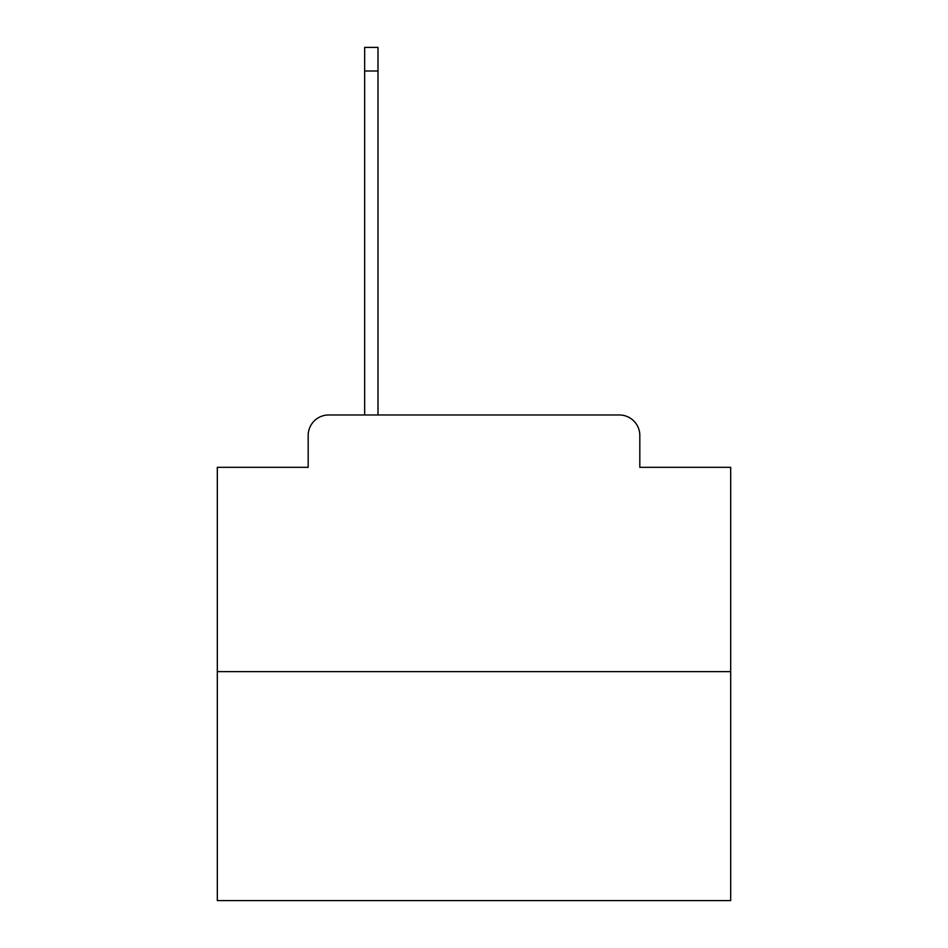 <?xml version="1.0" encoding="UTF-8"?>
<svg xmlns="http://www.w3.org/2000/svg" width="948" height="948" viewBox="0 0 948 948"><rect width="100%" height="100%" fill="white"/><g stroke="black" fill="none" stroke-linecap="round" stroke-linejoin="round"><path stroke-width="1.42" d="M308.183 435.499L308.183 467.328L308.183 435.499A20.536 20.536 0 0 1 328.719 414.963L364.66 414.963L364.66 47.4L378.003 47.4L378.003 414.963L393.918 414.963M730.683 671.646L217.317 671.646L217.317 900.6L730.683 900.6L730.683 467.328L639.817 467.328L639.817 435.499A20.536 20.536 0 0 0 619.281 414.963L328.719 414.963M217.317 671.646L217.317 467.328L308.183 467.328M554.082 414.963L619.281 414.963M639.817 467.328L639.817 435.499M364.66 71.017L378.003 71.017"/></g></svg>
